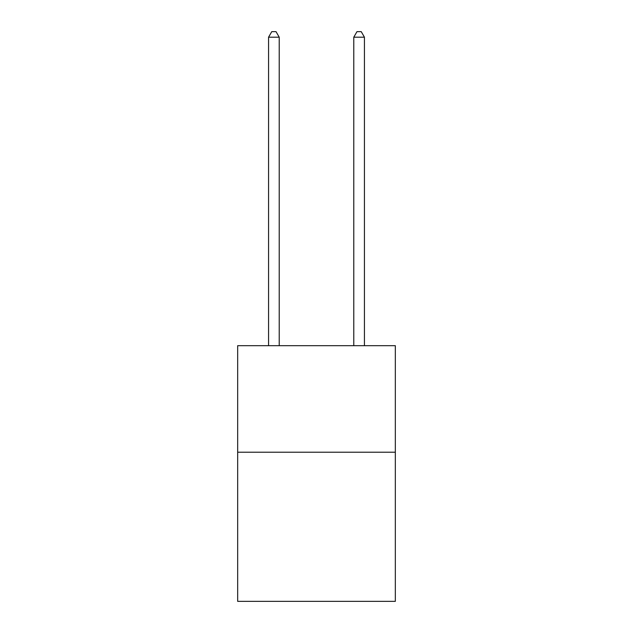 <?xml version="1.0" encoding="UTF-8"?>
<svg xmlns="http://www.w3.org/2000/svg" width="633" height="633" viewBox="0 0 633 633"><rect width="100%" height="100%" fill="white"/><g stroke="black" fill="none" stroke-linecap="round" stroke-linejoin="round"><path stroke-width="0.95" d="M395.332 452.215L395.332 601.35L237.668 601.35L237.668 345.689L395.332 345.689L395.332 452.215L237.668 452.215M279.216 345.689L279.216 37.189L268.566 37.189L268.566 345.689M268.566 37.189L271.763 31.65L276.02 31.65L279.216 37.189M364.434 345.689L364.434 37.189L353.784 37.189L353.784 345.689M353.784 37.189L356.98 31.65L361.237 31.65L364.434 37.189"/></g></svg>

